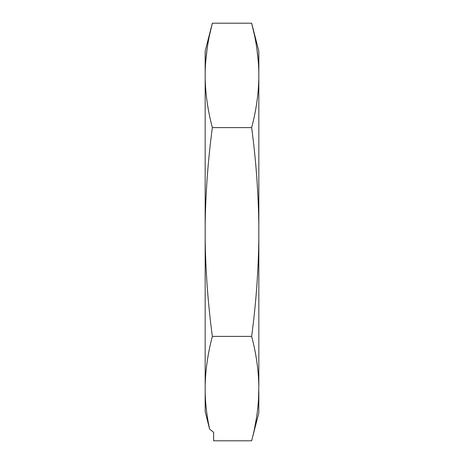 <?xml version="1.0" encoding="UTF-8"?>
<svg xmlns="http://www.w3.org/2000/svg" width="464" height="464" viewBox="0 0 464 464"><rect width="100%" height="100%" fill="white"/><g stroke="black" fill="none" stroke-linecap="round" stroke-linejoin="round"><path stroke-width="0.7" d="M251.645 440.8C256.064 424.247 258.454 407.798 258.831 391.448L258.831 412.914L251.645 440.8L213.62 440.8L213.62 432.349L209.612 429.107L205.169 411.556L205.169 51.086L212.355 23.2L209.74 34.284M205.169 226.31C205.546 193.598 207.942 160.695 212.355 127.6C207.936 111.047 205.546 94.598 205.169 78.248M205.169 385.752C205.546 369.402 207.942 352.947 212.355 336.4C207.936 303.294 205.546 270.396 205.169 237.69M205.169 72.552C205.546 56.202 207.942 39.747 212.355 23.2L251.645 23.2L254.26 34.284M207.159 48.563L205.691 61.561M209.612 429.107C206.909 416.62 205.43 404.063 205.169 391.448M212.355 127.6L251.645 127.6C256.064 111.047 258.454 94.598 258.831 78.248L258.831 72.552C258.454 56.202 256.058 39.747 251.645 23.2L258.831 51.086L258.831 72.552M258.831 78.248L258.831 226.31C258.454 193.598 256.058 160.695 251.645 127.6M251.645 336.4C256.064 303.294 258.454 270.396 258.831 237.69L258.831 385.752C258.454 369.402 256.058 352.947 251.645 336.4L212.355 336.4M256.841 48.563L258.309 61.561M258.831 385.752L258.523 399.359M256.517 417.577L254.782 427.199M258.831 226.31L258.831 237.69"/></g></svg>
